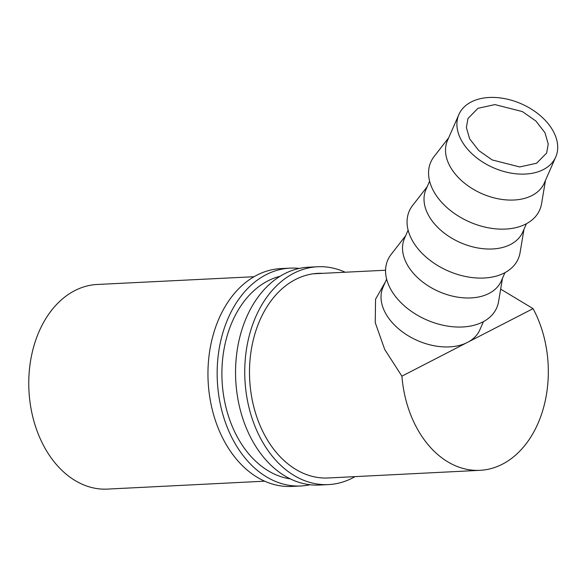 <?xml version="1.0" encoding="UTF-8"?>
<svg xmlns="http://www.w3.org/2000/svg" width="587" height="587" viewBox="0 0 587 587"><rect width="100%" height="100%" fill="white"/><g stroke="black" fill="none" stroke-linecap="round" stroke-linejoin="round"><path stroke-width="0.88" d="M478.001 108.294L467.971 118.508L466.386 127.548L469.666 138.855L478.75 150.543L492.222 159.958L519.722 166.943L536.613 163.237L546.651 153.024L548.229 143.991L544.956 132.677L535.865 120.995L522.393 111.581L494.892 104.596L478.001 108.294M543.379 169.577A52.874 34.882 23.7 0 0 555.72 157.023A52.874 34.882 23.7 0 0 532.688 109.96A52.874 34.882 23.7 0 0 471.244 101.955A52.874 34.882 23.7 0 0 458.895 114.509A52.874 34.882 23.7 0 0 481.934 161.579A52.874 34.882 23.7 0 0 543.379 169.577M555.72 157.023L544.325 182.983A52.874 34.882 -156.3 0 1 531.976 195.537A52.874 34.882 -156.3 0 1 470.532 187.532A52.874 34.882 -156.3 0 1 447.499 140.469L458.895 114.509M545.484 180.334L541.574 203.667A59.485 39.241 -156.3 0 1 525.835 224.029A59.485 39.241 -156.3 0 1 452.76 212.289A59.485 39.241 -156.3 0 1 434.131 156.494L448.659 137.82M526.444 223.706L522.826 231.938A52.874 34.882 -156.3 0 1 510.485 244.493A52.874 34.882 -156.3 0 1 449.04 236.488A52.874 34.882 -156.3 0 1 426.001 189.425L429.618 181.192M523.986 229.29L520.075 252.623A59.485 39.241 -156.3 0 1 504.336 272.984A59.485 39.241 -156.3 0 1 431.262 261.244A59.485 39.241 -156.3 0 1 412.632 205.45L427.167 186.776M504.945 272.662L501.335 280.894A52.874 34.882 -156.3 0 1 488.986 293.449A52.874 34.882 -156.3 0 1 427.541 285.443A52.874 34.882 -156.3 0 1 404.509 238.381L408.119 230.148M502.494 278.245L498.583 301.579A59.485 39.241 -156.3 0 1 482.837 321.94A59.485 39.241 -156.3 0 1 409.77 310.2A59.485 39.241 -156.3 0 1 391.14 254.406L405.668 235.732M386.62 279.104L383.01 287.337A52.874 34.882 23.7 0 0 405.235 333.864A52.874 34.882 23.7 0 0 466.151 343.057L468.786 341.707A52.874 34.882 23.7 0 0 479.836 329.85L483.446 321.617M500.667 289.12L533.077 308.637A102.255 73.346 -92.9 0 1 502.377 464.192A102.255 73.346 -92.9 0 1 480.005 470.326A102.255 73.346 -92.9 0 1 401.904 376.172L384.683 349.397L375.24 322.615L375.563 299.209L385.395 281.914M466.151 343.057L401.904 376.172M125.347 488.179L107.458 489.103A102.439 73.478 -92.9 0 1 30.649 406.439A102.439 73.478 -92.9 0 1 74.776 290.624A102.439 73.478 -92.9 0 1 97.251 284.475L254.039 276.726M124.657 488.237L264.634 481.179M137.49 487.584L136.389 487.643M533.077 308.637L468.786 341.707M310.119 484.752A109.05 78.232 -92.9 0 1 300.962 485.97A109.05 78.232 -92.9 0 1 219.164 397.979A109.05 78.232 -92.9 0 1 266.116 274.687A109.05 78.232 -92.9 0 1 289.985 268.142A109.05 78.232 -92.9 0 1 299.223 268.435M300.962 485.97L291.761 486.432A109.05 78.232 -92.9 0 1 209.963 398.441A109.05 78.232 -92.9 0 1 256.923 275.149A109.05 78.232 -92.9 0 1 280.791 268.604L289.985 268.142M290.272 478.875A102.446 73.492 -92.9 0 1 222.796 389.592A102.446 73.492 -92.9 0 1 267.899 280.887A102.446 73.492 -92.9 0 1 280.065 276.279M355.018 476.622A109.05 78.232 -92.9 0 1 352.42 478.038A109.05 78.232 -92.9 0 1 328.551 484.583A109.05 78.232 -92.9 0 1 246.753 396.585A109.05 78.232 -92.9 0 1 293.713 273.293A109.05 78.232 -92.9 0 1 317.582 266.755A109.05 78.232 -92.9 0 1 345.193 272.229M328.551 484.583L319.357 485.045A109.05 78.232 -92.9 0 1 237.559 397.047A109.05 78.232 -92.9 0 1 284.512 273.762A109.05 78.232 -92.9 0 1 308.38 267.217L317.582 266.755M328.984 477.935A102.446 73.492 -92.9 0 1 328.221 477.979A102.446 73.492 -92.9 0 1 251.383 395.315A102.446 73.492 -92.9 0 1 295.488 279.5A102.446 73.492 -92.9 0 1 317.912 273.351A102.446 73.492 -92.9 0 1 322.791 273.337M385.571 270.233L313.157 273.806M480.005 470.326L327.458 478.016"/></g></svg>
